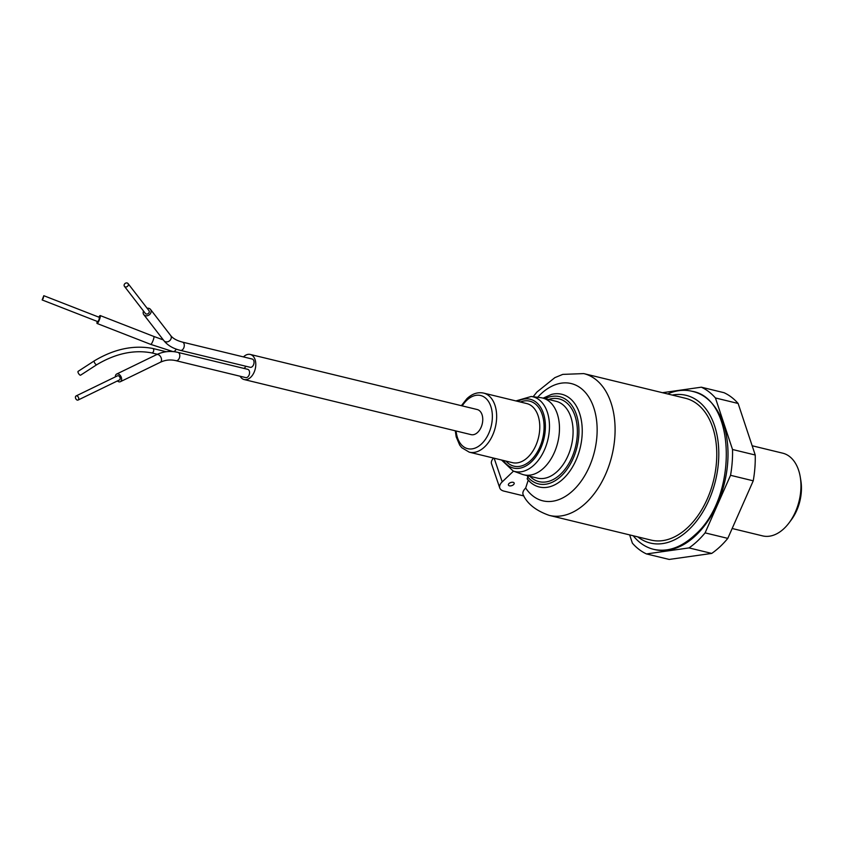<?xml version="1.0" encoding="UTF-8"?>
<svg xmlns="http://www.w3.org/2000/svg" width="843" height="843" viewBox="0 0 843 843"><rect width="100%" height="100%" fill="white"/><g stroke="black" fill="none" stroke-linecap="round" stroke-linejoin="round"><path stroke-width="1.26" d="M543.113 398.149L551.512 394.419A47.714 30.548 103.6 0 1 580.195 447.812A47.714 30.548 103.6 0 1 530.226 482.122A47.714 30.548 103.6 0 1 527.149 478.835L528.413 475.916M688.004 527.254A72.962 46.702 103.6 0 1 651.028 540.089L549.341 515.41A72.962 46.702 103.6 0 0 586.317 502.576A72.962 46.702 103.6 0 0 615.074 427.664A72.962 46.702 103.6 0 0 583.756 373.597L685.443 398.275A72.962 46.702 103.6 0 1 716.75 452.354A72.962 46.702 103.6 0 1 688.004 527.254M523.83 495.937C522.091 493.65 522.702 491.005 525.663 488.013L528.234 480.141M522.091 474.272A39.526 25.301 -76.4 0 0 523.861 474.809A39.526 25.301 -76.4 0 0 557.771 442.375A39.526 25.301 -76.4 0 0 542.502 398.001A39.526 25.301 -76.4 0 0 540.69 397.664L531.206 396.484A38.43 24.605 103.6 0 1 549.425 423.955A38.43 24.605 103.6 0 1 534.325 464.746A38.43 24.605 103.6 0 1 513.124 470.984L522.091 474.272M527.149 478.835L530.226 482.122M513.513 471.121L502.207 481.869A12.16 6.586 161.2 0 0 499.773 487.992A12.16 6.586 161.2 0 0 503.893 491.1L523.745 495.916M509.014 483.524A3.045 1.644 161.2 0 0 508.413 485.052A3.045 1.644 161.2 0 0 511.817 485.631A3.045 1.644 161.2 0 0 514.167 483.092A3.045 1.644 161.2 0 0 512.007 482.249A3.045 1.644 161.2 0 0 509.014 483.524M493.566 458.076A12.16 6.586 161.2 0 0 491.532 463.798L499.773 487.992M732.672 528.624L762.609 535.885A42.561 27.239 -76.4 0 0 784.18 528.403A42.561 27.239 -76.4 0 0 789.153 522.755A42.561 27.239 -76.4 0 0 800.26 477.001A42.561 27.239 -76.4 0 0 782.683 453.165L752.673 445.884M800.26 477.001L800.85 480.615A36.481 23.351 103.6 0 1 791.335 519.825L789.153 522.755M715.433 397.959L738.131 403.47A88.167 56.439 -76.4 0 0 724.032 392.701L701.334 387.19A88.167 56.439 -76.4 0 1 715.433 397.959L732.525 449.498A88.167 56.439 -76.4 0 1 730.544 475.304L705.096 532.871A88.167 56.439 -76.4 0 1 689.026 547.908L646.486 553.935A88.167 56.439 -76.4 0 1 632.387 543.166L629.647 534.894M738.131 403.47L755.223 455.009L732.525 449.498M730.544 475.304L753.242 480.816A88.167 56.439 -76.4 0 0 755.223 455.009M753.242 480.816L727.794 538.382L705.096 532.871M689.026 547.908L711.724 553.419A88.167 56.439 -76.4 0 0 727.794 538.382M711.724 553.419L669.184 559.436L646.486 553.935M672.208 395.072A76.007 48.652 103.6 0 1 718.067 441.553A76.007 48.652 103.6 0 1 688.826 529.678A76.007 48.652 103.6 0 1 637.793 536.875M667.645 393.955C676.002 390.298 684.105 389.392 691.955 391.257C736.234 398.138 738.215 497.707 694.811 535.01C681.228 547.581 667.487 552.355 653.599 549.32C645.759 547.37 638.973 542.85 633.23 535.769M691.955 391.257L693.094 391.531A81.318 52.055 103.6 0 1 727.994 451.795A81.318 52.055 103.6 0 1 695.949 535.294A81.318 52.055 103.6 0 1 654.726 549.594L653.599 549.32M662.45 392.701L701.334 387.19M143.531 311.067A4.257 3.52 -37.7 0 0 143.784 314.629A4.257 3.52 -37.7 0 0 149.306 314.808A4.257 3.52 -37.7 0 0 150.528 309.423A4.257 3.52 -37.7 0 0 147.146 308.285M182.467 342.11A4.257 2.729 -76.4 0 1 184.111 346.884A4.257 2.729 -76.4 0 1 180.465 350.382L250.213 367.306A4.257 2.729 -76.4 0 0 253.859 363.818A4.257 2.729 -76.4 0 0 252.215 359.034L182.467 342.11C176.745 340.604 172.804 338.401 170.655 335.493L150.528 309.423M124.206 285.893A2.276 1.886 -37.7 0 0 127.398 286.441A2.276 1.886 -37.7 0 0 125.354 283.28A2.276 1.886 -37.7 0 0 124.206 285.893M124.448 286.346L145.354 313.417A2.276 1.886 -37.7 0 0 148.958 310.635L128.052 283.564M43.193 298.411L43.804 295.703L42.15 299.95L43.193 298.411M42.15 299.95L97.83 321.647L98.873 320.108L99.485 317.4L43.804 295.703M76.365 395.862A2.276 1.486 -115.9 0 0 76.081 395.947A2.276 1.486 -115.9 0 0 75.744 398.644A2.276 1.486 -115.9 0 0 78.072 400.046A2.276 1.486 -115.9 0 0 78.515 397.548A2.276 1.486 -115.9 0 0 76.365 395.862M78.072 400.046L119.516 379.919A2.276 1.486 -115.9 0 0 119.948 377.422A2.276 1.486 -115.9 0 0 117.799 375.725A2.276 1.486 -115.9 0 0 117.525 375.82L76.081 395.947M243.817 368.38A4.257 2.729 -76.4 0 0 245.829 366.241M240.129 376.241A12.919 8.272 -76.4 0 0 244.143 379.55A12.919 8.272 -76.4 0 0 255.229 368.949A12.919 8.272 -76.4 0 0 250.245 354.439A12.919 8.272 -76.4 0 0 243.69 356.705A12.919 8.272 -76.4 0 0 243.479 356.916M177.999 352.406A4.257 2.729 -76.4 0 1 179.801 356.104A4.257 2.729 -76.4 0 1 175.987 360.678L245.734 377.601A4.257 2.729 -76.4 0 0 249.549 373.027A4.257 2.729 -76.4 0 0 247.737 369.329L177.999 352.406C170.539 350.635 163.394 351.394 156.556 354.661L116.661 374.039A4.257 2.782 -115.9 0 0 115.407 376.842M244.143 379.55L471.121 434.64A12.919 8.272 -76.4 0 0 482.207 424.029A12.919 8.272 -76.4 0 0 477.212 409.529L250.245 354.439M80.601 375.177A2.276 0.811 -122.9 0 1 78.684 373.702A2.276 0.811 -122.9 0 1 78.125 371.352L94.279 360.878A2.276 0.811 -122.9 0 0 94.848 363.228A2.276 0.811 -122.9 0 0 96.766 364.703L80.601 375.177M97.208 321.404A4.257 0.79 -68.7 0 0 96.987 323.343A4.257 0.79 -68.7 0 0 97.114 323.491A4.257 0.79 -68.7 0 0 99.39 319.813A4.257 0.79 -68.7 0 0 100.201 315.556A4.257 0.79 -68.7 0 0 98.863 317.158M117.398 380.941A4.257 2.782 -115.9 0 0 120.38 381.7A4.257 2.782 -115.9 0 0 121.329 377.432A4.257 2.782 -115.9 0 0 116.661 374.039M520.342 402.006A33.446 21.402 103.6 0 1 542.639 438.697A33.446 21.402 103.6 0 1 506 461.089M503.376 460.457A35.406 22.666 -76.4 0 0 533.24 459.972A35.406 22.666 -76.4 0 0 544.041 415.483A35.406 22.666 -76.4 0 0 517.718 401.373M527.528 476.759A44.879 28.736 -76.4 0 0 577.255 445.936A44.879 28.736 -76.4 0 0 545.158 398.644M548.572 399.466A42.561 27.239 103.6 0 1 575.548 446.685A42.561 27.239 103.6 0 1 529.92 476.284M537.644 397.285A60.327 38.609 103.6 0 1 592.945 405.357A60.327 38.609 103.6 0 1 573.366 490.204A60.327 38.609 103.6 0 1 525.663 488.013M523.861 474.809L537.476 478.118A39.526 25.301 -76.4 0 0 571.385 445.684A39.526 25.301 -76.4 0 0 556.127 401.31L542.502 398.001M483.608 393.091A30.401 19.463 103.6 0 1 495.347 427.222A30.401 19.463 103.6 0 1 469.266 452.175L512.396 462.649A30.401 19.463 -76.4 0 0 538.477 437.686A30.401 19.463 -76.4 0 0 526.738 403.555L483.608 393.091C477.76 391.869 472.206 393.723 466.927 398.655L461.374 405.683M456.116 430.994A27.366 17.513 -76.4 0 0 478.255 446.495A27.366 17.513 -76.4 0 0 491.427 408.455A27.366 17.513 -76.4 0 0 466.759 400.309A27.366 17.513 -76.4 0 0 462.217 405.883M502.207 481.869L494.156 458.213M180.465 350.382C173.215 348.644 167.694 345.419 163.921 340.698A4.257 3.52 -37.7 0 0 169.443 340.888A4.257 3.52 -37.7 0 0 170.655 335.493M96.766 364.703C115.607 353.491 133.911 349.56 151.666 352.89A2.276 1.465 -76.4 0 0 153.626 351.015A2.276 1.465 -76.4 0 0 152.741 348.454C133.573 344.861 114.09 348.991 94.279 360.878M150.602 344.239A4.257 0.79 -68.7 0 0 150.728 344.387A4.257 0.79 -68.7 0 0 153.004 340.709A4.257 0.79 -68.7 0 0 153.816 336.452L100.201 315.556M97.114 323.491L150.728 344.387L172.878 351.552A4.257 2.729 -76.4 0 0 176.187 349.097M175.987 360.678C170.497 359.371 165.26 359.919 160.275 362.311A4.257 2.782 -115.9 0 0 161.234 358.054A4.257 2.782 -115.9 0 0 156.556 354.661M523.398 495.336C527.75 504.209 536.39 510.89 549.341 515.41M533.134 396.726L536.938 392.037L554.873 377.632L562.766 374.387L583.756 373.597M513.124 470.984L501.553 460.015M531.206 396.484L515.895 400.931M469.266 452.175L461.743 447.696L459.688 445.093L456.189 436.843L455.283 430.794M163.921 340.698L143.784 314.629M151.666 352.89L157.378 354.271M152.741 348.454L166.25 351.742M163.3 339.898L153.816 336.452M160.275 362.311L120.38 381.7"/></g></svg>
